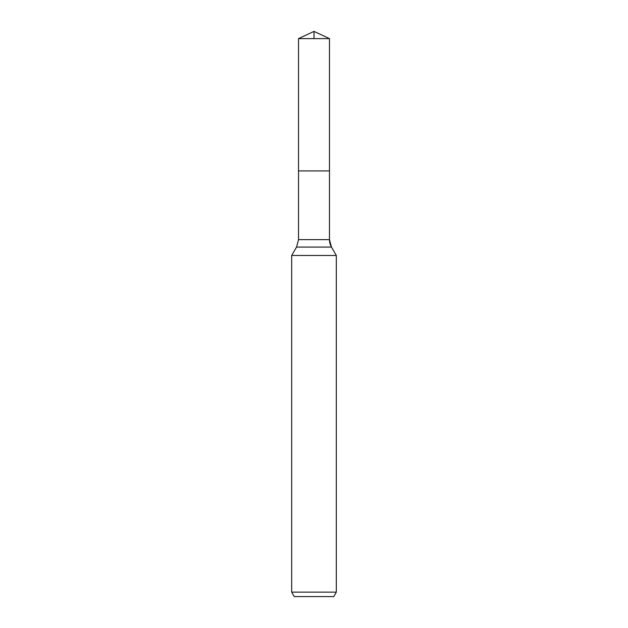 <?xml version="1.0" encoding="UTF-8"?>
<svg xmlns="http://www.w3.org/2000/svg" width="628" height="628" viewBox="0 0 628 628"><rect width="100%" height="100%" fill="white"/><g stroke="black" fill="none" stroke-linecap="round" stroke-linejoin="round"><path stroke-width="0.94" d="M291.69 592.141L336.31 592.141L333.735 596.6L294.265 596.6L291.69 592.141L291.69 255.47L296.542 247.071L298.528 239.629L298.528 170.918L329.472 170.918L329.472 38.614L314 31.4L298.528 38.614L329.472 38.614L329.472 170.918L329.472 38.614L314 31.4L314 38.614M291.69 255.47L336.31 255.47L331.458 247.071A14.876 14.876 0 0 1 329.472 239.629L329.472 170.918L298.528 170.918L298.528 38.614M336.31 592.141L336.31 255.47L336.31 592.141L333.735 596.6M296.542 247.071L331.458 247.071L336.31 255.47M298.528 239.629L329.472 239.629L329.472 170.918M331.458 247.071L329.472 239.629"/></g></svg>
